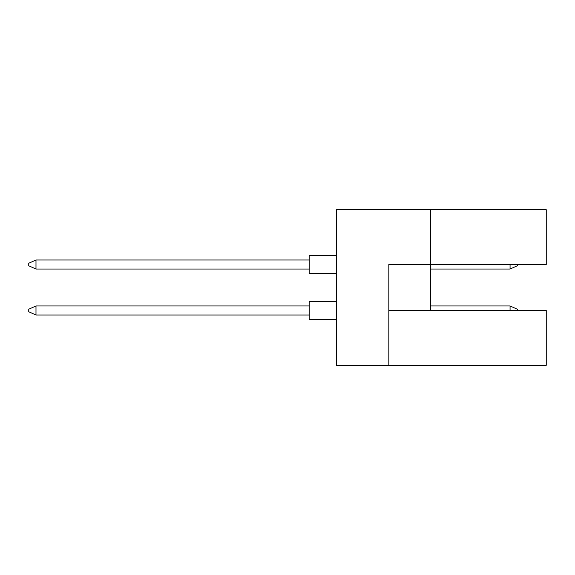 <?xml version="1.0" encoding="UTF-8"?>
<svg xmlns="http://www.w3.org/2000/svg" width="575" height="575" viewBox="0 0 575 575"><rect width="100%" height="100%" fill="white"/><g stroke="black" fill="none" stroke-linecap="round" stroke-linejoin="round"><path stroke-width="0.86" d="M430.445 310.478L430.445 264.522L546.25 264.522L546.25 209.695L336.353 209.695L336.353 365.305L546.25 365.305L546.25 310.478L388.829 310.478M388.829 365.305L388.829 264.522L430.445 264.522L430.445 209.695M336.353 319.527L309.213 319.527L309.213 301.429L336.353 301.429M309.213 315.007L35.988 315.007L35.988 305.957L28.75 309.213L28.75 311.743L35.988 315.007M309.213 305.957L35.988 305.957M510.061 310.478L510.061 305.957L517.299 309.213L517.299 310.478M510.061 305.957L430.445 305.957M336.353 273.571L309.213 273.571L309.213 255.472L336.353 255.472M309.213 269.043L35.988 269.043L35.988 259.993L28.75 263.257L28.75 265.787L35.988 269.043M309.213 259.993L35.988 259.993M517.299 264.522L517.299 265.787L510.061 269.043L510.061 264.522M510.061 269.043L430.445 269.043"/></g></svg>
